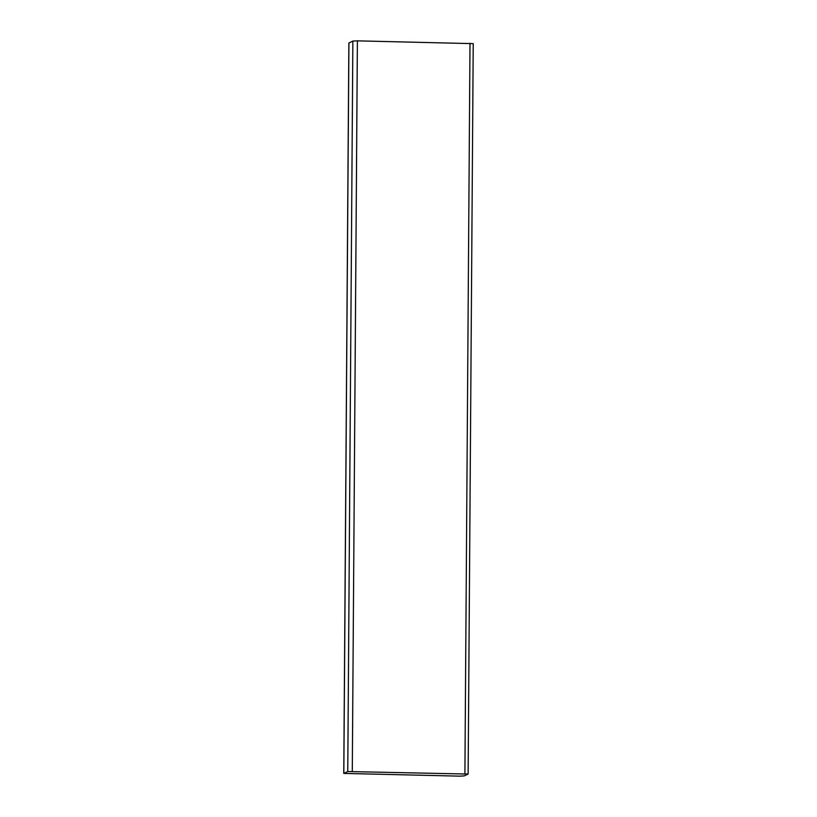 <?xml version="1.0" encoding="UTF-8"?>
<svg xmlns="http://www.w3.org/2000/svg" width="817" height="817" viewBox="0 0 817 817"><rect width="100%" height="100%" fill="white"/><g stroke="black" fill="none" stroke-linecap="round" stroke-linejoin="round"><path stroke-width="1.23" d="M473.176 43.648L357.397 40.85L352.862 41.075L348.93 43.005M347.766 771.534L468.131 774.056L464.138 775.925L459.603 776.15L343.773 773.403L347.766 771.534L352.862 41.075M352.29 771.309L357.397 40.85M343.824 773.352L348.93 42.892M470 43.26L464.904 773.719M343.773 773.403L348.869 42.944M468.131 774.056L473.227 43.597"/></g></svg>
